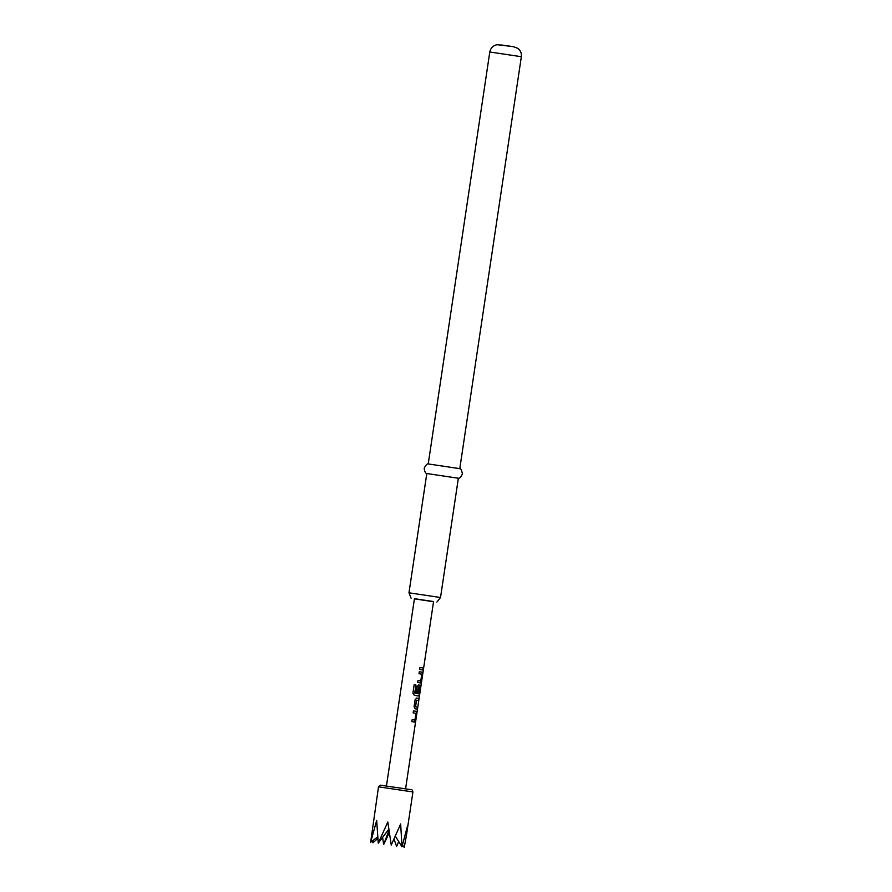 <?xml version="1.0" encoding="UTF-8"?>
<svg xmlns="http://www.w3.org/2000/svg" width="892" height="892" viewBox="0 0 892 892"><rect width="100%" height="100%" fill="white"/><g stroke="black" fill="none" stroke-linecap="round" stroke-linejoin="round"><path stroke-width="1.34" d="M423.41 669.1C423.243 670.739 423.221 670.751 423.354 669.145C423.7 667.539 423.722 667.528 423.41 669.1M405.604 788.673L423.276 670.383M387.819 821.978L378.253 843.163L376.68 820.45L370.648 842.238L378.509 786.811L412.929 791.951L406.473 835.146L407.7 825.223L401.991 846.809L400.664 823.952L391.242 845.058L387.819 821.978M402.548 845.081L404.221 847.4L406.473 835.146M394.041 839.116L396.617 846.475L398.702 841.535M415.895 713.344L414.958 719.978L412.149 719.621L411.848 721.628L414.702 722.13L416.62 713.355L416.308 711.359L413.453 710.857L413.152 712.864L415.895 713.344M414.078 706.709L415.148 708.806L417.233 709.207L417.534 707.2L415.56 706.687L416.531 700.198L418.549 700.432L418.839 698.425L416.765 698.035L415.126 699.685L414.078 706.709M412.896 693.162L414.345 695.303L418.593 696.028L419.463 694.277L420.21 685.257L418.705 684.989L417.077 686.639L416.218 692.393L417.657 692.638L418.504 686.929L419.831 687.03L418.816 693.786L414.813 692.961L416.007 685.023L414.156 684.733L412.896 693.162M421.749 674.196L420.812 680.83L417.991 680.484L417.701 682.491L420.545 682.982L422.462 674.207L422.161 672.211L419.307 671.721L419.006 673.728L421.749 674.196M423.655 667.896L433.568 601.554L414.445 598.699L386.481 785.807M423.087 670.059L423.388 668.052L419.942 667.439L419.641 669.446L423.087 670.059M433.545 601.721L414.423 598.866M408.971 592.812L440.525 597.517L458.354 478.235L426.8 473.518L408.971 592.801L411.101 598.197M521.352 56.709L489.797 51.992C490.633 47.978 493.053 45.548 497.056 44.689L513.179 46.629L517.75 48.313C520.527 50.431 521.731 53.23 521.352 56.709L459.781 468.668L428.26 463.94C427.313 463.427 425.952 464.855 424.168 468.233C424.614 471.634 425.495 473.407 426.822 473.529M459.759 468.657C460.807 468.434 461.688 470.195 462.413 473.953C460.997 477.075 459.636 478.502 458.321 478.246L458.354 478.235M382.612 837.398L383.638 844.579L389.369 832.593M372.856 840.576L372.878 842.828L377.762 838.491M388.856 829.136L378.253 843.163M370.648 842.238L377.628 836.964M383.638 844.579L389.023 830.24M401.991 846.809L395.368 836.205M422.897 670.015L423.388 668.052M423.198 668.03L419.942 667.439M417.991 680.484L420.734 680.953M420.377 682.96L421.414 681.232M421.225 681.209L422.462 674.207M422.273 674.185L422.161 672.211M421.983 672.189L419.307 671.721M418.426 696.005L419.463 694.277M419.273 694.255L420.511 687.253M420.333 687.23L420.21 685.257M420.032 685.234L418.638 684.978M417.512 692.605L418.504 686.929M414.914 693.117L418.816 693.786M414.724 692.95L416.007 685.023M415.906 685.011L414.156 684.733M417.055 709.162L417.534 707.2M417.344 707.166L415.616 706.832M415.404 706.665L416.531 700.198M418.359 700.398L418.839 698.425M418.66 698.403L416.687 698.035M412.149 719.621L414.88 720.1M414.524 722.096L415.56 720.379M415.382 720.346L416.62 713.355M416.43 713.321L416.308 711.359M416.129 711.325L413.453 710.857M512.922 46.585L500.791 44.923M378.509 786.811L380.248 785.161L411.011 789.643C411.781 789.264 412.427 790.033 412.929 791.951M489.797 51.992L428.227 463.952M436.913 602.055L440.525 597.517"/></g></svg>
